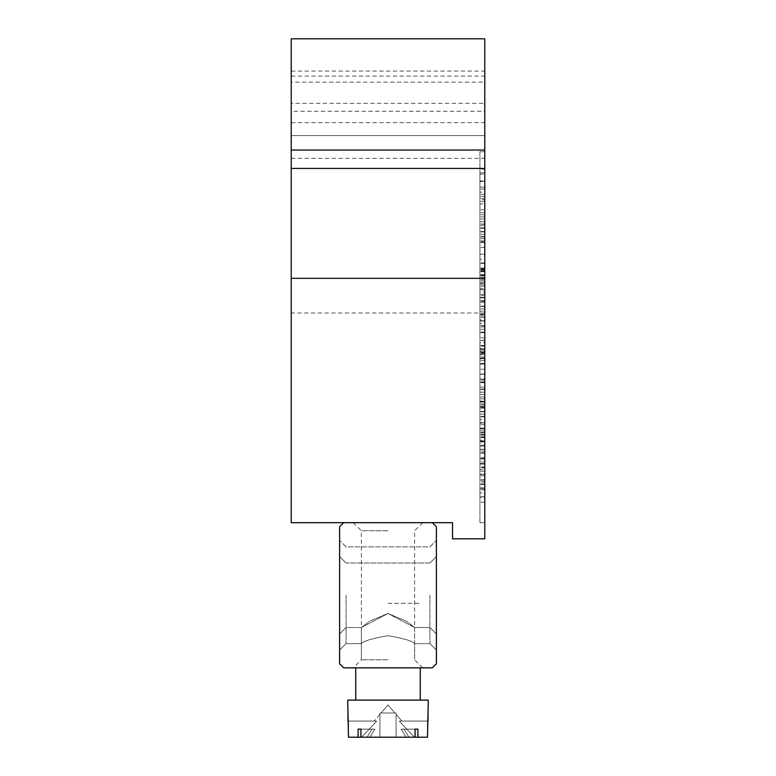 <?xml version="1.0" encoding="UTF-8"?>
<svg xmlns="http://www.w3.org/2000/svg" width="776" height="776" viewBox="0 0 776 776"><rect width="100%" height="100%" fill="white"/><g stroke="black" fill="none" stroke-linecap="round" stroke-linejoin="round"><path stroke-width="0.58" stroke-dasharray="3.88 2.91" d="M484.777 489.869L484.777 502.198L484.777 497.164L479.937 497.164L479.937 484.602L479.937 502.198L479.937 497.164L484.777 497.164L484.777 489.869L479.937 489.869M484.777 467.249L484.777 479.568L484.777 474.543L479.937 474.543L479.937 461.972L479.937 479.568L479.937 474.543L484.777 474.543L484.777 467.249L479.937 467.249M479.937 440.186L479.937 458.209L479.937 440.186L484.777 440.186L484.777 449.352L479.937 449.352L484.777 449.372L484.777 457.782L479.937 457.782M479.937 419.661L479.937 437.674L479.937 419.661L484.777 419.661L484.777 428.827L479.937 428.827L484.777 428.847L484.777 437.257L479.937 437.257M479.937 416.731L479.937 397.04L479.937 416.731L484.777 416.731L484.777 397.04L484.777 416.731M484.777 351.276L484.777 369.221L484.777 354.768L479.937 354.797L479.937 358.919L479.937 340.315L479.937 369.221L479.937 354.768L484.777 354.768L484.777 351.276L479.937 351.276M479.937 325.813L479.937 306.132L479.937 325.813L484.777 325.813L484.777 306.132L484.777 325.813M484.777 241.889L484.777 259.203L479.937 259.203L479.937 238.678L479.937 259.203L484.777 259.203L484.777 254.179L479.937 254.179L484.777 254.179L484.777 241.889L479.937 241.889M479.937 224.012L479.937 237.029L479.937 224.012L484.777 224.012L484.777 236.583L484.777 218.987L484.777 237.029L484.777 224.012M479.937 174.163L479.937 192.176L479.937 169.129L479.937 192.176L479.937 174.163L484.777 174.163L484.777 180.973L479.937 180.973M484.777 482.041L484.777 492.935L479.937 492.935L479.937 475.756L479.937 492.935L484.777 492.935L484.777 488.327L479.937 488.327L484.777 488.327L484.777 482.041L479.937 482.041M479.937 467.307L479.937 459.043L479.937 471.187L479.937 467.307L484.777 467.307L484.777 464.067L479.937 464.067L484.777 464.067L484.777 459.043L479.937 459.043L484.777 459.043L484.777 463.65L479.937 463.65L484.777 463.65L484.777 467.938L479.937 467.938M479.937 451.118L479.937 446.093L479.937 451.118L484.777 451.118L484.777 446.093L479.937 446.093L484.777 446.093L484.777 451.118L479.937 451.118M484.777 434.579L484.777 441.321L484.777 428.119L479.937 428.119L479.937 423.095L479.937 441.321L479.937 428.119L484.777 428.119L484.777 423.095L479.937 423.095L484.777 423.095L484.777 428.119L479.937 428.119L484.777 428.119L484.777 434.579L479.937 434.579M479.937 403.869L479.937 416.877L479.937 403.869L484.777 403.869L484.777 416.431L484.777 398.835L484.777 416.877L484.777 403.869M484.777 437.101L484.777 406.546L479.937 406.546L479.937 422.678L479.937 406.546L484.777 406.546L484.777 422.678L479.937 422.678L479.937 441.903L479.937 422.678L484.777 422.678L484.777 441.903L479.937 441.903L479.937 463.544L479.937 441.903L484.777 441.903L484.777 463.544L479.937 463.544L479.937 437.101L479.937 463.544L484.777 463.544L484.777 437.101L479.937 437.101M479.937 401.173L479.937 364.07L479.937 401.173L479.937 364.07L479.937 401.173L479.937 380.201L479.937 401.173L484.777 401.173L484.777 364.07L479.937 364.07L484.777 364.07L484.777 401.173L479.937 401.173L484.777 401.173L479.937 401.173L484.777 401.173L484.777 380.201L479.937 380.201L484.777 380.201L484.777 401.173L479.937 401.173M479.937 342.565L479.937 358.696L479.937 342.565L479.937 358.696L479.937 342.565L484.777 342.565L484.777 358.696L479.937 358.696L484.777 358.696L484.777 342.565L479.937 342.565M479.937 151.708L479.937 522.684L479.937 151.708L484.777 151.708L484.777 522.684L484.777 151.708L479.937 151.708M479.937 292.009L479.937 277.556L479.937 306.462L479.937 292.009L484.777 292.009L484.777 288.517L479.937 288.517M479.937 323.388L479.937 337.841L479.937 323.388L484.777 323.388L484.777 319.896L479.937 319.896M479.937 379.231L479.937 374.207L479.937 379.231L484.777 379.231L484.777 374.207L479.937 374.207L484.777 374.207L484.777 379.231L479.937 379.231M479.937 392.181L479.937 387.146L479.937 392.181L479.937 387.146L479.937 392.181L484.777 392.181L484.777 387.146L479.937 387.146L484.777 387.146L484.777 392.181L479.937 392.181L484.777 392.181L484.777 387.146L479.937 387.146L484.777 387.146L484.777 392.181L479.937 392.181M479.937 199.713L479.937 216.892L479.937 194.272L479.937 199.713L484.777 199.713L484.777 216.892L484.777 199.713M479.937 274.704L479.937 262.977L479.937 274.704L479.937 268.001L479.937 274.704L484.777 274.704L484.777 263.394L484.777 280.99L484.777 262.977L484.777 274.704L484.777 268.001L484.777 274.704L479.937 274.704L484.777 274.704M479.937 289.787L479.937 302.359L479.937 289.787L484.777 289.787L484.777 284.763L479.937 284.763L484.777 284.763L484.777 289.787L479.937 289.787L484.777 289.787L484.777 297.334L479.937 297.334L484.777 297.334L484.777 289.787L479.937 289.787M479.937 379.027L479.937 394.528L479.937 379.027L479.937 389.494L479.937 379.027L484.777 379.027L484.777 373.993L484.777 394.528L484.777 379.027L484.777 389.494L484.777 379.027L479.937 379.027M484.777 313L291.223 313L291.223 522.684L452.515 522.684L452.515 538.806L484.777 538.806L484.777 38.8L484.777 135.577L484.777 38.8L291.223 38.8L484.777 38.8L291.223 38.8L291.223 111.298L484.777 111.298M484.777 82.14L484.777 168.421L484.777 71.062L484.777 82.14L291.223 82.14L291.223 168.421L291.223 82.14M291.223 111.298L291.223 135.577L291.223 103.315L484.777 103.315M291.223 103.315L291.223 313M291.223 135.577L484.777 135.577L291.223 135.577M291.223 122.676L484.777 122.676M479.937 522.684L484.777 522.684L479.937 522.684M479.937 320.808L484.777 320.808M484.777 358.696L484.777 342.565L484.777 358.696L479.937 358.696L484.777 358.696M484.777 364.07L479.937 364.07L484.777 364.07L484.777 401.173L484.777 364.07M484.777 422.678L479.937 422.678L484.777 422.678M484.777 288.517L484.777 283.308L479.937 283.308M484.777 283.308L484.777 306.462L484.777 295.549L479.937 295.549M484.777 295.549L484.777 292.009M484.777 300.71L479.937 300.71M484.777 306.462L479.937 306.462M484.777 301.282L479.937 301.282M484.777 297.868L479.937 297.868M484.777 294.269L479.937 294.269M484.777 289.69L479.937 289.69M484.777 286.14L479.937 286.14M484.777 282.736L479.937 282.736M484.777 277.556L479.937 277.556M484.777 319.896L484.777 314.687L479.937 314.687M484.777 314.687L484.777 337.841L484.777 326.929L479.937 326.929M484.777 326.929L484.777 323.388M484.777 332.089L479.937 332.089M484.777 337.841L479.937 337.841M484.777 332.661L479.937 332.661M484.777 329.247L479.937 329.247M484.777 325.648L479.937 325.648M484.777 321.07L479.937 321.07M484.777 317.52L479.937 317.52M484.777 314.105L479.937 314.105M484.777 308.935L479.937 308.935M484.777 346.067L479.937 346.067M484.777 358.308L479.937 358.308M484.777 363.469L479.937 363.469M484.777 369.221L479.937 369.221M484.777 364.041L479.937 364.041M484.777 360.627L479.937 360.627M484.777 357.018L479.937 357.018M484.777 352.45L479.937 352.45M484.777 348.899L479.937 348.899M484.777 345.485L479.937 345.485M484.777 340.315L479.937 340.315M484.777 416.877L479.937 416.848L484.777 416.877M484.777 403.947L484.777 411.823L484.777 403.947L479.937 403.947L479.937 411.823L479.937 403.947M484.777 408.089L479.937 408.089M484.777 411.406L479.937 411.406M484.777 414.171L479.937 414.171M484.777 407.681L479.937 407.681M484.777 401.609L479.937 401.609M484.777 398.835L479.937 398.835M484.777 401.561L479.937 401.561M484.777 408.108L479.937 408.108M484.777 416.431L479.937 416.431M484.777 411.823L479.937 411.823M484.777 407.895L479.937 407.895M484.777 405.091L479.937 405.091M484.777 430.728L479.937 430.728M484.777 435.889L479.937 435.889M484.777 441.321L479.937 441.321M484.777 434.123L479.937 434.123M484.777 440.904L479.937 440.904M484.777 467.938L484.777 471.187L484.777 469.596L479.937 469.596M484.777 469.596L484.777 467.307M484.777 471.187L479.937 471.187M484.777 487.9L479.937 487.9L484.777 487.9M484.777 483.875L479.937 483.875M484.777 480.78L479.937 480.78M484.777 475.756L479.937 475.756L484.777 475.756M484.777 180.973L484.777 187.152L479.937 187.152L484.777 187.152L484.777 181.215L479.937 181.215L484.777 181.215L484.777 174.163M484.777 181.584L484.777 192.176L479.937 192.176L484.777 192.176L484.777 172.835L479.937 172.864L484.777 172.835L484.777 181.584L479.937 181.584M484.777 189.043L479.937 189.043M484.777 169.129L484.777 172.864L484.777 169.129L479.937 169.129M484.777 203.904L484.777 209.772L484.777 203.904L479.937 203.904L479.937 201.391L479.937 209.772L479.937 203.904M484.777 214.797L479.937 214.797L484.777 214.797M484.777 196.367L479.937 196.367M484.777 194.272L479.937 194.272L484.777 194.272M484.777 198.462L479.937 198.462L484.777 198.462M484.777 212.702L479.937 212.702L484.777 212.702M484.777 216.892L479.937 216.892L484.777 216.892M484.777 201.391L479.937 201.391M484.777 209.772L479.937 209.772L484.777 209.772M484.777 237.029L479.937 237L484.777 237.029M484.777 224.099L484.777 231.976L484.777 224.099L479.937 224.099L479.937 231.976L479.937 224.099M484.777 228.241L479.937 228.241L484.777 228.26M484.777 231.558L479.937 231.558M484.777 234.323L479.937 234.323M484.777 227.834L479.937 227.834M484.777 221.752L479.937 221.752M484.777 218.987L479.937 218.987M484.777 221.713L479.937 221.713M484.777 236.583L479.937 236.583M484.777 231.976L479.937 231.976M484.777 228.047L479.937 228.047M484.777 225.234L479.937 225.234M484.777 242.451L479.937 242.451L484.777 242.451M484.777 240.89L479.937 240.89M484.777 238.678L479.937 238.678L484.777 238.678M484.777 247.476L479.937 247.476M484.777 271.377L479.937 271.377M484.777 268.001L479.937 268.001L484.777 268.001M484.777 262.977L479.937 262.977M484.777 269.35L479.937 269.35M484.777 275.305L479.937 275.305M484.777 275.965L479.937 275.965M484.777 280.99L479.937 280.99M484.777 279.69L479.937 279.69M484.777 279.738L479.937 279.738M484.777 271.687L479.937 271.687M484.777 263.394L479.937 263.394M484.777 271.745L479.937 271.745M484.777 268.719L479.937 268.719M484.777 270.775L479.937 270.775M484.777 302.359L479.937 302.359L484.777 302.359L484.777 297.334L479.937 297.334L484.777 297.334L484.777 302.359M484.777 311.157L484.777 320.789L484.777 311.157L479.937 311.157L479.937 320.789L479.937 311.157M484.777 315.987L479.937 315.987L484.777 315.958M484.777 306.132L479.937 306.132M484.777 315.948L479.937 315.948M484.777 316.016L479.937 316.016M484.777 320.789L479.937 320.789M484.777 349.122L484.777 353.051L484.777 349.122L479.937 349.122L479.937 345.504L479.937 353.051L479.937 349.122L484.777 349.122M484.777 358.919L484.777 340.48L484.777 358.919L479.937 358.919M484.777 348.647L484.777 353.885L484.777 348.647L479.937 348.647L479.937 345.504L479.937 353.885L479.937 348.647M484.777 352.896L479.937 352.896M484.777 358.075L479.937 358.075M484.777 351.77L479.937 351.77M484.777 340.48L479.937 340.48L484.777 340.48M484.777 345.504L479.937 345.504L484.777 345.504M484.777 353.051L479.937 353.051M484.777 350.024L479.937 350.024M484.777 353.885L479.937 353.885M484.777 373.993L479.937 373.993L484.777 373.993M484.777 394.528L479.937 394.528M484.777 389.038L479.937 389.038M484.777 389.494L479.937 389.494M484.777 402.065L484.777 411.697L484.777 402.065L479.937 402.065L479.937 411.697L479.937 402.065M484.777 406.896L479.937 406.896L484.777 406.925M484.777 397.04L479.937 397.04M484.777 406.866L479.937 406.866L484.777 406.866M484.777 411.697L479.937 411.697M484.777 437.257L484.777 419.661M484.777 437.674L479.937 437.674M484.777 432.649L479.937 432.649M484.777 428.934L479.937 428.934M484.777 424.685L479.937 424.685M484.777 428.808L479.937 428.808M484.777 432.232L479.937 432.232M484.777 457.782L484.777 440.186M484.777 458.209L479.937 458.209M484.777 453.174L479.937 453.174M484.777 449.469L479.937 449.469M484.777 445.22L479.937 445.22M484.777 449.333L479.937 449.333M484.777 452.757L479.937 452.757M484.777 461.972L479.937 461.972L484.777 461.972M484.777 479.568L479.937 479.568L484.777 479.568M484.777 474.155L479.937 474.155M484.777 467.006L479.937 467.006L484.777 467.006M484.777 484.602L479.937 484.602L484.777 484.602M484.777 502.198L479.937 502.198L484.777 502.198M484.777 496.776L479.937 496.776M484.777 489.627L479.937 489.627L484.777 489.627M388 667.845L353.322 667.845L388 667.845M388 659.775L361.383 659.775L388 659.775M388 522.684L353.322 522.684L388 522.684M388 530.745L361.383 530.745L388 530.745M388 635.67C371.811 638.522 362.945 641.18 361.383 643.653C362.974 641.17 371.85 638.512 388 635.67C371.811 638.522 362.945 641.18 361.383 643.653C362.974 641.17 371.85 638.512 388 635.67C371.811 638.522 362.945 641.18 361.383 643.653C362.974 641.17 371.85 638.512 388 635.67C371.811 638.522 362.945 641.18 361.383 643.653C362.974 641.17 371.85 638.512 388 635.67C404.189 638.522 413.055 641.18 414.617 643.653C413.065 641.189 404.199 638.532 388 635.67C404.189 638.522 413.055 641.18 414.617 643.653C413.065 641.189 404.199 638.532 388 635.67C404.189 638.522 413.055 641.18 414.617 643.653C413.065 641.189 404.199 638.532 388 635.67C404.189 638.522 413.055 641.18 414.617 643.653C413.065 641.189 404.199 638.532 388 635.67M339.616 595.26L339.616 650.104L339.616 595.26M346.067 595.26L346.067 643.653L346.067 595.26M436.384 595.26L436.384 650.104L436.384 595.26M429.933 595.26L429.933 643.653L429.933 595.26M388 613.496L369.386 621.314L361.383 627.522L388 613.496L369.386 621.314L361.383 627.522L388 613.496L369.386 621.314L361.383 627.522L388 613.496L369.386 621.314L361.383 627.522L388 613.496L406.634 621.333L414.617 627.522L388 613.496L406.634 621.333L414.617 627.522L388 613.496L406.634 621.333L414.617 627.522L388 613.496L406.634 621.333L414.617 627.522L388 613.496M432.358 667.845L343.642 667.845L339.616 663.81L339.616 526.71L343.642 522.684L432.358 522.684L436.384 526.71L436.384 663.81L432.358 667.845M343.642 522.684L432.358 522.684M394.916 713.008L381.084 713.008L394.916 713.008L381.084 713.008L394.916 713.008L381.084 713.008L394.916 713.008L381.084 713.008L394.916 713.008L381.084 713.008L394.916 713.008L381.084 713.008L394.916 713.008L388 704.938L381.084 713.008L388 704.938L394.916 713.008L388 704.938L381.084 713.008L388 704.938L394.916 713.008L388 704.938L381.084 713.008L388 704.938L394.916 713.008M417.905 737.2L417.905 729.139L417.905 737.2L427.508 737.2L427.508 721.069L399.233 721.069L427.508 721.069L399.233 721.069L427.508 721.069L427.508 737.2L428.323 700.107L428.323 721.069L428.323 700.107L428.323 721.069L427.508 721.069L428.323 721.069L427.508 721.069L428.323 721.069L428.323 700.107L347.677 700.107L428.323 700.107L347.677 700.107L428.323 700.107L347.677 700.107L428.323 700.107L347.677 700.107L428.323 700.107L347.677 700.107L347.677 721.069L376.767 721.069L347.677 721.069L376.767 721.069L348.492 721.069L376.767 721.069L348.492 721.069L376.767 721.069L348.492 721.069L376.767 721.069L348.492 721.069L376.767 721.069L374.178 721.069L376.767 721.069L361.548 737.2L367.077 737.2L371.976 729.139L374.827 729.139L360.947 729.139L360.947 737.2L369.929 737.2L374.827 729.139L369.929 737.2L360.947 737.2L388 737.2L360.947 737.2L360.947 729.139L358.095 729.139L371.976 729.139L367.077 737.2L361.548 737.2L376.767 721.069L374.178 721.069L376.767 721.069L361.548 737.2L376.767 721.069L374.178 721.069L376.767 721.069L361.548 737.2L376.767 721.069L374.178 721.069L376.767 721.069L361.548 737.2L376.767 721.069L374.178 721.069L376.767 721.069L361.548 737.2L367.077 737.2L371.976 729.139L374.827 729.139L369.929 737.2L360.947 737.2L360.947 729.139L360.947 737.2L360.947 729.139L360.947 737.2L360.947 729.139L374.827 729.139L358.095 729.139L374.827 729.139L358.095 729.139L374.827 729.139L358.095 729.139L374.827 729.139L358.095 729.139L374.827 729.139L358.095 729.139L374.827 729.139L369.929 737.2L379.939 737.2L379.939 713.008L379.939 737.2L379.939 713.008L379.939 737.2L379.939 713.008L379.939 737.2L379.939 713.008L379.939 737.2L379.939 713.008L379.939 737.2L396.061 737.2L396.061 713.008L396.061 737.2L396.061 713.008L396.061 737.2L396.061 713.008L396.061 737.2L396.061 713.008L396.061 737.2L396.061 713.008L379.939 713.008L396.061 713.008L379.939 713.008L396.061 713.008L379.939 713.008L396.061 713.008L379.939 713.008L396.061 713.008L379.939 713.008L396.061 713.008L379.939 713.008L396.061 713.008L396.061 737.2L406.071 737.2L401.173 729.139L417.905 729.139L417.905 737.2L417.905 729.139L401.173 729.139L406.071 737.2L396.061 737.2L396.061 714.347L401.822 721.069L399.233 721.069L401.822 721.069L399.233 721.069L414.452 737.2L408.923 737.2L404.024 729.139L417.905 729.139L415.053 729.139L415.053 737.2L360.947 737.2L379.939 737.2L369.929 737.2L374.827 729.139L369.929 737.2L360.947 737.2L415.053 737.2L406.071 737.2L401.173 729.139L406.071 737.2L379.939 737.2L379.939 714.347L379.939 737.2L379.939 714.347L379.939 737.2L415.053 737.2L360.947 737.2L379.939 737.2L369.929 737.2L374.827 729.139L371.976 729.139L367.077 737.2L371.976 729.139L374.827 729.139L360.947 729.139L360.947 737.2L415.053 737.2L406.071 737.2L401.173 729.139L404.024 729.139L408.923 737.2L414.452 737.2L399.233 721.069L401.822 721.069L399.233 721.069L414.452 737.2L408.923 737.2L427.508 737.2L408.923 737.2L404.024 729.139L401.173 729.139L417.905 729.139L417.905 737.2L427.508 737.2L427.508 721.069L428.323 721.069L427.508 721.069L427.508 737.2L414.452 737.2L399.233 721.069L401.822 721.069L399.233 721.069L414.452 737.2L408.923 737.2L414.452 737.2L399.233 721.069L401.822 721.069L399.233 721.069L414.452 737.2L408.923 737.2L417.905 737.2L408.923 737.2L404.024 729.139L417.905 729.139L417.905 737.2L427.508 737.2L414.452 737.2L399.233 721.069L401.822 721.069L399.233 721.069L414.452 737.2L408.923 737.2L414.452 737.2L399.233 721.069L401.822 721.069L396.061 714.347L396.061 737.2L396.061 714.347L396.061 737.2L379.939 737.2L379.939 714.347L379.939 737.2L379.939 714.347L379.939 737.2L406.071 737.2L396.061 737.2L396.061 714.347L401.822 721.069L396.061 714.347L396.061 737.2L360.947 737.2L379.939 737.2L379.939 714.347L379.939 737.2L379.939 714.347L379.939 737.2L415.053 737.2L406.071 737.2L401.173 729.139L406.071 737.2L396.061 737.2L396.061 714.347L396.061 737.2L369.929 737.2L374.827 729.139L369.929 737.2L360.947 737.2L388 737.2L360.947 737.2L379.939 737.2L379.939 714.347L379.939 737.2L379.939 714.347L379.939 737.2L415.053 737.2L388 737.2L415.053 737.2L406.071 737.2L401.173 729.139L404.024 729.139L408.923 737.2L417.905 737.2L408.923 737.2L404.024 729.139L415.053 729.139L415.053 737.2L388 737.2L415.053 737.2L396.061 737.2L396.061 714.347L401.822 721.069L396.061 714.347L396.061 737.2L369.929 737.2L374.827 729.139L358.095 729.139L371.976 729.139L367.077 737.2L358.095 737.2L367.077 737.2L371.976 729.139L358.095 729.139L358.095 737.2L348.492 737.2L348.492 721.069L348.492 737.2L367.077 737.2L361.548 737.2L376.767 721.069L374.178 721.069L376.767 721.069L361.548 737.2L348.492 737.2L348.492 721.069L347.677 721.069L348.492 721.069L348.492 737.2L358.095 737.2L348.492 737.2L348.492 721.069L347.677 721.069L348.492 721.069L348.492 737.2L367.077 737.2L348.492 737.2L367.077 737.2L371.976 729.139L358.095 729.139L358.095 737.2L348.492 737.2L348.492 721.069L347.677 721.069L348.492 721.069L348.492 737.2L367.077 737.2L348.492 737.2L348.492 721.069L348.492 737.2L367.077 737.2L358.095 737.2L358.095 729.139L374.827 729.139L369.929 737.2L360.947 737.2L388 737.2L360.947 737.2L367.077 737.2L371.976 729.139L367.077 737.2L361.548 737.2L376.767 721.069L347.677 721.069L348.492 721.069L348.492 737.2L367.077 737.2L358.095 737.2L358.095 729.139L374.827 729.139L358.095 729.139L360.947 729.139L360.947 737.2L379.939 737.2L379.939 714.347L379.939 737.2L379.939 714.347L379.939 737.2L415.053 737.2L415.053 729.139L401.173 729.139L406.071 737.2L401.173 729.139L417.905 729.139L404.024 729.139L408.923 737.2L415.053 737.2L415.053 729.139L401.173 729.139L415.053 729.139L415.053 737.2L415.053 729.139L417.905 729.139L417.905 737.2L427.508 737.2L408.923 737.2L404.024 729.139L401.173 729.139L406.071 737.2L396.061 737.2L396.061 714.347L396.061 737.2L369.929 737.2L374.827 729.139L360.947 729.139L360.947 737.2L415.053 737.2L415.053 729.139L401.173 729.139L417.905 729.139L417.905 737.2L427.508 737.2L427.508 721.069L399.233 721.069L414.452 737.2L399.233 721.069L428.323 721.069L427.508 721.069L427.508 737.2L408.923 737.2L427.508 737.2L427.508 721.069L399.233 721.069L428.323 721.069L427.508 721.069L427.508 737.2L414.452 737.2L427.508 737.2L414.452 737.2L427.508 737.2L417.905 737.2L427.508 737.2L427.508 721.069L399.233 721.069L427.508 721.069L427.508 737.2L408.923 737.2L417.905 737.2L408.923 737.2L404.024 729.139L408.923 737.2L417.905 737.2L417.905 729.139L401.173 729.139L415.053 729.139L401.173 729.139L406.071 737.2L415.053 737.2L415.053 729.139L417.905 729.139L415.053 729.139L415.053 737.2L415.053 729.139L401.173 729.139L417.905 729.139L417.905 737.2L417.905 729.139L404.024 729.139L408.923 737.2L404.024 729.139L401.173 729.139L417.905 729.139L404.024 729.139L417.905 729.139L415.053 729.139L415.053 737.2M388 603.33L420.262 603.33L388 603.33M361.548 737.2L348.492 737.2L367.077 737.2L358.095 737.2L358.095 729.139L358.095 737.2L358.095 729.139L358.095 737.2L358.095 729.139L371.976 729.139L367.077 737.2L348.492 737.2L361.548 737.2M358.095 729.139L371.976 729.139L367.077 737.2L358.095 737.2L358.095 729.139L358.095 737.2M379.939 737.2L379.939 713.008L379.939 737.2M427.508 737.2L414.452 737.2L427.508 737.2M427.508 721.069L399.233 721.069L427.508 721.069M417.905 729.139L415.053 729.139M360.947 729.139L360.947 737.2M396.061 713.008L396.061 737.2L396.061 713.008M291.223 76.106L484.777 76.106M291.223 158.333L484.777 158.333M484.777 269.873L479.937 269.873M484.777 382.655L479.937 382.655M484.777 382.694L479.937 382.694M484.777 381.908L479.937 381.908M484.777 382.306L479.937 382.306M291.223 71.062L484.777 71.062M353.322 522.684L361.383 530.745L361.383 659.775L361.383 627.522L361.383 659.775L361.383 627.522L361.383 659.775L361.383 643.653L361.383 659.775L353.322 667.845M346.067 546.876L339.616 540.426L346.067 546.876L429.933 546.876L436.384 540.426L429.933 546.876L346.067 546.876M346.067 563.007L339.616 556.547L346.067 563.007L339.616 556.547L346.067 563.007L429.933 563.007L436.384 556.547L429.933 563.007L436.384 556.547L429.933 563.007L346.067 563.007M422.678 522.684L414.617 530.745L414.617 659.775L414.617 627.522L429.933 627.522L436.384 633.973L429.933 627.522L414.617 627.522L429.933 627.522L414.617 627.522L414.617 659.775L422.678 667.845M361.383 627.522L346.067 627.522L339.616 633.973L346.067 627.522L339.616 633.973L346.067 627.522L361.383 627.522M414.617 627.522L414.617 659.775L414.617 627.522M429.933 627.522L436.384 633.973L429.933 627.522M429.933 643.653L414.617 643.653L414.617 659.775L414.617 643.653L429.933 643.653L436.384 650.104L429.933 643.653M361.383 643.653L346.067 643.653L339.616 650.104L346.067 643.653L361.383 643.653M420.262 700.107L420.262 667.845M379.939 714.347L374.178 721.069L379.939 714.347M355.738 700.107L355.738 667.845M347.677 700.107L347.677 721.069L347.677 700.107"/><path stroke-width="1.16" d="M291.223 150.049L484.777 150.049L484.777 38.8L291.223 38.8L291.223 278.332L484.777 278.332L484.777 538.806L452.515 538.806L452.515 522.684L291.223 522.684L291.223 278.332M484.777 150.049L484.777 278.332M432.358 522.684L436.384 526.71L436.384 663.81L432.358 667.845L343.642 667.845L339.616 663.81L339.616 526.71L343.642 522.684M417.905 737.2L427.508 737.2L428.323 700.107L347.677 700.107L348.492 737.2L417.905 737.2L417.905 729.139L415.053 729.139L415.053 737.2M360.947 729.139L358.095 729.139L360.947 729.139L360.947 737.2M358.095 729.139L358.095 737.2M415.053 729.139L417.905 729.139M291.223 168.421L484.777 168.421M420.262 667.845L420.262 700.107M355.738 667.845L355.738 700.107"/></g></svg>
